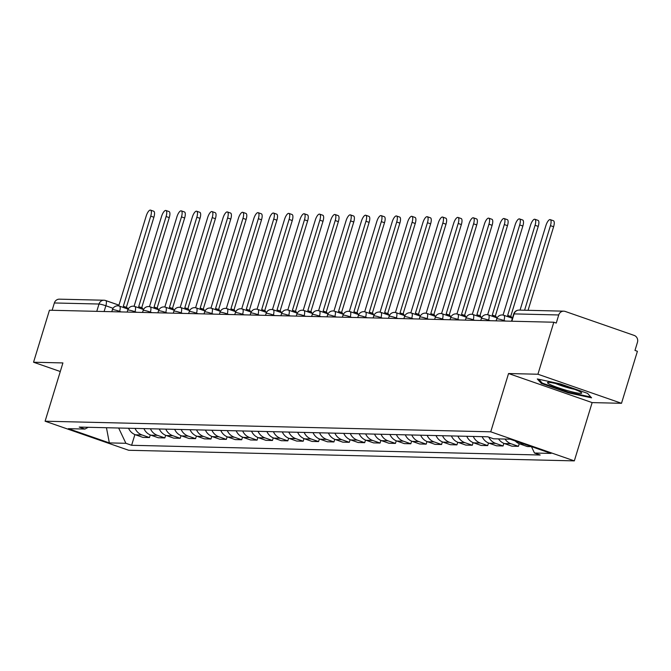 <?xml version="1.0" encoding="UTF-8"?>
<svg xmlns="http://www.w3.org/2000/svg" width="671" height="671" viewBox="0 0 671 671"><rect width="100%" height="100%" fill="white"/><g stroke="black" fill="none" stroke-linecap="round" stroke-linejoin="round"><path stroke-width="1.01" d="M621.505 403.296L537.916 374.233L553.818 322.223L49.453 310.22L33.55 362.231L62.915 362.927L45.1 421.212L128.689 450.275L574.326 460.876L592.141 402.6L621.505 403.296L637.408 351.285L634.976 350.438L637.45 342.336A5.494 5.133 91.4 0 0 634.17 335.416L565.208 311.436A5.494 5.133 91.4 0 0 558.733 314.967L514.087 313.902A5.494 0.57 -163 0 0 513.709 313.994L511.503 321.216M537.916 374.233L508.551 373.529L490.736 431.814L45.1 421.212M553.818 322.223L556.259 323.07L558.733 314.967M33.55 362.231L60.289 371.524M52.128 310.287L54.368 302.965A5.494 5.133 -88.6 0 1 59.367 299.165L104.013 300.231A5.494 5.133 91.4 0 0 99.006 304.03L54.368 302.965M128.547 428.249A12.64 11.801 91.4 0 0 135.534 434.816L142.965 437.4L149.474 437.551L142.034 434.967A12.64 11.801 -88.6 0 1 135.056 428.4M150.27 434.942L149.474 437.551M143.921 428.61A12.64 11.801 91.4 0 0 150.908 435.185L158.339 437.769L164.848 437.92L157.408 435.336A12.64 11.801 -88.6 0 1 150.43 428.769M165.645 435.303L164.848 437.92M159.295 428.979A12.64 11.801 91.4 0 0 166.282 435.546L173.714 438.129L180.214 438.289L172.782 435.705A12.64 11.801 -88.6 0 1 165.804 429.13M181.019 435.672L180.214 438.289M174.67 429.339A12.64 11.801 91.4 0 0 181.656 435.915L189.088 438.498L195.588 438.649L188.157 436.066A12.64 11.801 -88.6 0 1 181.17 429.499M196.393 436.033L195.588 438.649M190.044 429.708A12.64 11.801 91.4 0 0 197.031 436.276L204.462 438.859L210.962 439.019L203.531 436.435A12.64 11.801 -88.6 0 1 196.544 429.868M211.768 436.402L210.962 439.019M205.418 430.077A12.64 11.801 91.4 0 0 212.405 436.645L219.836 439.228L226.337 439.388L218.905 436.796A12.64 11.801 -88.6 0 1 211.919 430.228M227.142 436.771L226.337 439.388M220.793 430.438A12.64 11.801 91.4 0 0 227.771 437.014L235.211 439.597L241.711 439.748L234.28 437.165A12.64 11.801 -88.6 0 1 227.293 430.597M242.508 437.131L241.711 439.748M236.167 430.807A12.64 11.801 91.4 0 0 243.145 437.375L250.585 439.958L257.085 440.117L249.654 437.534A12.64 11.801 -88.6 0 1 242.667 430.958M257.882 437.5L257.085 440.117M251.533 431.176A12.64 11.801 91.4 0 0 258.52 437.744L265.951 440.327L272.46 440.478L265.028 437.895A12.64 11.801 -88.6 0 1 258.041 431.327M273.256 437.861L272.46 440.478M266.907 431.537A12.64 11.801 91.4 0 0 273.894 438.104L281.325 440.696L287.834 440.847L280.403 438.264A12.64 11.801 -88.6 0 1 273.416 431.696M288.631 438.23L287.834 440.847M282.281 431.906A12.64 11.801 91.4 0 0 289.268 438.473L296.699 441.057L303.208 441.216L295.768 438.624A12.64 11.801 -88.6 0 1 288.79 432.057M304.005 438.599L303.208 441.216M297.656 432.267A12.64 11.801 91.4 0 0 304.642 438.842L312.074 441.426L318.582 441.577L311.143 438.993A12.64 11.801 -88.6 0 1 304.164 432.426M319.379 438.96L318.582 441.577M313.03 432.636A12.64 11.801 91.4 0 0 320.017 439.203L327.448 441.786L333.948 441.946L326.517 439.362A12.64 11.801 -88.6 0 1 319.539 432.787M334.754 439.329L333.948 441.946M328.404 433.005A12.64 11.801 91.4 0 0 335.391 439.572L342.822 442.155L349.323 442.306L341.891 439.723A12.64 11.801 -88.6 0 1 334.904 433.156M350.128 439.698L349.323 442.306M343.778 433.365A12.64 11.801 91.4 0 0 350.765 439.933L358.197 442.524L364.697 442.675L357.266 440.092A12.64 11.801 -88.6 0 1 350.279 433.525M365.502 440.059L364.697 442.675M359.153 433.734A12.64 11.801 91.4 0 0 366.14 440.302L373.571 442.885L380.071 443.045L372.64 440.461A12.64 11.801 -88.6 0 1 365.653 433.885M380.876 440.428L380.071 443.045M374.527 434.095A12.64 11.801 91.4 0 0 381.505 440.671L388.945 443.254L395.445 443.405L388.014 440.822A12.64 11.801 -88.6 0 1 381.027 434.254M396.242 440.788L395.445 443.405M389.901 434.464A12.64 11.801 91.4 0 0 396.88 441.032L404.319 443.615L410.82 443.774L403.388 441.191A12.64 11.801 -88.6 0 1 396.402 434.623M411.617 441.157L410.82 443.774M405.276 434.833A12.64 11.801 91.4 0 0 412.254 441.401L419.685 443.984L426.194 444.143L418.763 441.552A12.64 11.801 -88.6 0 1 411.776 434.984M426.991 441.526L426.194 444.143M420.642 435.194A12.64 11.801 91.4 0 0 427.628 441.77L435.06 444.353L441.568 444.504L434.137 441.921A12.64 11.801 -88.6 0 1 427.15 435.353M442.365 441.887L441.568 444.504M436.016 435.563A12.64 11.801 91.4 0 0 443.003 442.13L450.434 444.714L456.943 444.873L449.503 442.29A12.64 11.801 -88.6 0 1 442.524 435.714M457.739 442.256L456.943 444.873M451.39 435.932A12.64 11.801 91.4 0 0 458.377 442.499L465.808 445.083L472.317 445.234L464.877 442.65A12.64 11.801 -88.6 0 1 457.899 436.083M473.114 442.617L472.317 445.234M466.764 436.293A12.64 11.801 91.4 0 0 473.751 442.86L481.182 445.452L487.683 445.603L480.251 443.019A12.64 11.801 -88.6 0 1 473.273 436.452M488.488 442.986L487.683 445.603M482.139 436.662A12.64 11.801 91.4 0 0 489.125 443.229L496.557 445.812L503.057 445.972L495.626 443.38A12.64 11.801 -88.6 0 1 488.79 437.14M503.862 443.355L503.057 445.972M498.536 438.901A12.64 11.801 91.4 0 0 504.5 443.598L511.931 446.181L518.431 446.332L511 443.749A12.64 11.801 -88.6 0 1 505.045 439.06M519.237 443.716L518.431 446.332M515.278 440.99A12.64 11.801 91.4 0 0 519.874 443.959L527.305 446.542L531.457 446.643M118.658 428.014L125.896 443.296L109.339 442.902L68.392 428.668L84.949 429.063L88.211 427.284M125.896 443.296L131.617 445.292L540.197 455.013L534.477 453.026L551.025 453.42L510.086 439.178L493.529 438.784L487.8 436.796L79.22 427.075L84.949 429.063M574.326 460.876L490.736 431.814M592.141 402.6L508.551 373.529M560.369 383.904L537.286 378.956L541.354 383.451L568.505 392.896L591.596 397.844L587.528 393.349L560.369 383.904M134.896 434.573L131.617 445.292M534.477 453.026L531.432 446.601M109.339 442.902L106.454 427.721M568.698 392.267L568.505 392.896M541.656 382.453L541.354 383.451M124.227 307.779A5.494 1.887 -70.8 0 0 123.514 306.353A5.494 1.887 -70.8 0 0 123.313 306.311L150.732 216.146A6.316 2.172 -70.8 0 0 150.539 210.124A6.316 2.172 -70.8 0 0 146.194 216.037L118.717 305.926M150.539 210.124L153.709 211.222A6.316 2.172 109.2 0 1 153.894 217.245L126.358 307.335M123.699 306.454L126.475 307.419A5.494 1.887 109.2 0 1 126.685 307.452A5.494 1.887 109.2 0 1 127.398 308.886M139.602 308.148A5.494 1.887 -70.8 0 0 138.889 306.714A5.494 1.887 -70.8 0 0 138.687 306.681L166.106 216.515A6.316 2.172 -70.8 0 0 165.913 210.493A6.316 2.172 -70.8 0 0 161.568 216.406L134.091 306.286M165.913 210.493L169.084 211.591A6.316 2.172 109.2 0 1 169.268 217.614L141.724 307.704M139.073 306.815L141.849 307.779A5.494 1.887 109.2 0 1 142.059 307.821A5.494 1.887 109.2 0 1 142.772 309.247M154.976 308.517A5.494 1.887 -70.8 0 0 154.263 307.083A5.494 1.887 -70.8 0 0 154.062 307.05L181.48 216.876A6.316 2.172 -70.8 0 0 181.287 210.853A6.316 2.172 -70.8 0 0 176.943 216.767L149.465 306.655M181.287 210.853L184.45 211.952A6.316 2.172 109.2 0 1 184.642 217.983L157.098 308.073M154.447 307.184L157.224 308.148A5.494 1.887 109.2 0 1 157.433 308.182A5.494 1.887 109.2 0 1 158.146 309.616M566.97 390.497A17.857 1.837 -163 0 0 581.497 392.694A17.857 1.837 -163 0 0 562.223 385.255A17.857 1.837 -163 0 0 547.897 382.42A17.857 1.837 -163 0 0 566.97 390.497M555.638 383.527A13.521 1.392 -163 0 0 567.121 387.477A13.521 1.392 -163 0 0 574.46 389.289M590.841 397.014L568.538 392.233L542.227 383.082L538.788 379.283M170.35 308.878A5.494 1.887 -70.8 0 0 169.637 307.452A5.494 1.887 -70.8 0 0 169.428 307.41L196.846 217.245A6.316 2.172 -70.8 0 0 196.662 211.222A6.316 2.172 -70.8 0 0 192.317 217.136L164.84 307.024M196.662 211.222L199.824 212.321A6.316 2.172 109.2 0 1 200.017 218.343L172.472 308.434M169.822 307.544L172.598 308.517A5.494 1.887 109.2 0 1 172.808 308.551A5.494 1.887 109.2 0 1 173.521 309.985M185.724 309.247A5.494 1.887 -70.8 0 0 185.011 307.813A5.494 1.887 -70.8 0 0 184.802 307.779L212.221 217.605A6.316 2.172 -70.8 0 0 212.036 211.583A6.316 2.172 -70.8 0 0 207.691 217.505L180.205 307.385M212.036 211.583L215.198 212.69A6.316 2.172 109.2 0 1 215.391 218.712L187.846 308.803M185.196 307.914L187.972 308.878A5.494 1.887 109.2 0 1 188.182 308.92A5.494 1.887 109.2 0 1 188.895 310.346M201.099 309.608A5.494 1.887 -70.8 0 0 200.386 308.182A5.494 1.887 -70.8 0 0 200.176 308.14L227.595 217.974A6.316 2.172 -70.8 0 0 227.402 211.952A6.316 2.172 -70.8 0 0 223.066 217.865L195.58 307.754M227.402 211.952L230.572 213.051A6.316 2.172 109.2 0 1 230.765 219.073L203.221 309.163M200.57 308.283L203.347 309.247A5.494 1.887 109.2 0 1 203.556 309.281A5.494 1.887 109.2 0 1 204.261 310.715M216.473 309.977A5.494 1.887 -70.8 0 0 215.76 308.543A5.494 1.887 -70.8 0 0 215.55 308.509L242.969 218.343A6.316 2.172 -70.8 0 0 242.776 212.321A6.316 2.172 -70.8 0 0 238.44 218.234L210.954 308.115M242.776 212.321L245.947 213.42A6.316 2.172 109.2 0 1 246.14 219.442L218.595 309.532M215.945 308.643L218.721 309.608A5.494 1.887 109.2 0 1 218.931 309.65A5.494 1.887 109.2 0 1 219.635 311.076M231.839 310.346A5.494 1.887 -70.8 0 0 231.134 308.912A5.494 1.887 -70.8 0 0 230.925 308.878L258.343 218.704A6.316 2.172 -70.8 0 0 258.15 212.682A6.316 2.172 -70.8 0 0 253.814 218.595L226.328 308.484M258.15 212.682L261.321 213.789A6.316 2.172 109.2 0 1 261.514 219.811L233.969 309.901M231.319 309.012L234.095 309.977A5.494 1.887 109.2 0 1 234.296 310.01A5.494 1.887 109.2 0 1 235.009 311.445M247.213 310.707A5.494 1.887 -70.8 0 0 246.509 309.281A5.494 1.887 -70.8 0 0 246.299 309.239L273.718 219.073A6.316 2.172 -70.8 0 0 273.525 213.051A6.316 2.172 -70.8 0 0 269.18 218.964L241.703 308.853M273.525 213.051L276.695 214.15A6.316 2.172 109.2 0 1 276.888 220.172L249.344 310.262M246.693 309.381L249.469 310.346A5.494 1.887 109.2 0 1 249.671 310.379A5.494 1.887 109.2 0 1 250.384 311.814M262.587 311.076A5.494 1.887 -70.8 0 0 261.875 309.641A5.494 1.887 -70.8 0 0 261.673 309.608L289.092 219.434A6.316 2.172 -70.8 0 0 288.899 213.412A6.316 2.172 -70.8 0 0 284.554 219.333L257.077 309.214M288.899 213.412L292.07 214.519A6.316 2.172 109.2 0 1 292.262 220.541L264.718 310.631M262.067 309.742L264.844 310.707A5.494 1.887 109.2 0 1 265.045 310.748A5.494 1.887 109.2 0 1 265.758 312.174M277.962 311.445A5.494 1.887 -70.8 0 0 277.249 310.01A5.494 1.887 -70.8 0 0 277.048 309.977L304.466 219.803A6.316 2.172 -70.8 0 0 304.273 213.781A6.316 2.172 -70.8 0 0 299.929 219.694L272.451 309.583M304.273 213.781L307.444 214.879A6.316 2.172 109.2 0 1 307.628 220.902L280.092 311M277.433 310.111L280.21 311.076A5.494 1.887 109.2 0 1 280.419 311.109A5.494 1.887 109.2 0 1 281.132 312.543M293.336 311.805A5.494 1.887 -70.8 0 0 292.623 310.379A5.494 1.887 -70.8 0 0 292.422 310.337L319.841 220.172A6.316 2.172 -70.8 0 0 319.648 214.15A6.316 2.172 -70.8 0 0 315.303 220.063L287.825 309.943M319.648 214.15L322.818 215.248A6.316 2.172 109.2 0 1 323.003 221.271L295.466 311.361M292.808 310.472L295.584 311.436A5.494 1.887 109.2 0 1 295.794 311.478A5.494 1.887 109.2 0 1 296.507 312.904M308.71 312.174A5.494 1.887 -70.8 0 0 307.997 310.74A5.494 1.887 -70.8 0 0 307.796 310.707L335.215 220.533A6.316 2.172 -70.8 0 0 335.022 214.51A6.316 2.172 -70.8 0 0 330.677 220.424L303.2 310.312M335.022 214.51L338.184 215.617A6.316 2.172 109.2 0 1 338.377 221.64L310.832 311.73M308.182 310.841L310.958 311.805A5.494 1.887 109.2 0 1 311.168 311.839A5.494 1.887 109.2 0 1 311.881 313.273M324.085 312.535A5.494 1.887 -70.8 0 0 323.372 311.109A5.494 1.887 -70.8 0 0 323.162 311.067L350.581 220.902A6.316 2.172 -70.8 0 0 350.396 214.879A6.316 2.172 -70.8 0 0 346.051 220.793L318.574 310.681M350.396 214.879L353.558 215.978A6.316 2.172 109.2 0 1 353.751 222L326.207 312.09M323.556 311.21L326.332 312.174A5.494 1.887 109.2 0 1 326.542 312.208A5.494 1.887 109.2 0 1 327.255 313.642M339.459 312.904A5.494 1.887 -70.8 0 0 338.746 311.47A5.494 1.887 -70.8 0 0 338.536 311.436L365.955 221.271A6.316 2.172 -70.8 0 0 365.77 215.248A6.316 2.172 -70.8 0 0 361.426 221.162L333.94 311.042M365.77 215.248L368.933 216.347A6.316 2.172 109.2 0 1 369.125 222.369L341.581 312.46M338.93 311.57L341.707 312.535A5.494 1.887 109.2 0 1 341.916 312.577A5.494 1.887 109.2 0 1 342.629 314.003M354.833 313.273A5.494 1.887 -70.8 0 0 354.12 311.839A5.494 1.887 -70.8 0 0 353.911 311.805L381.329 221.631A6.316 2.172 -70.8 0 0 381.136 215.609A6.316 2.172 -70.8 0 0 376.8 221.522L349.314 311.411M381.136 215.609L384.307 216.708A6.316 2.172 109.2 0 1 384.5 222.738L356.955 312.829M354.305 311.94L357.081 312.904A5.494 1.887 109.2 0 1 357.291 312.938A5.494 1.887 109.2 0 1 357.995 314.372M370.207 313.634A5.494 1.887 -70.8 0 0 369.495 312.208A5.494 1.887 -70.8 0 0 369.285 312.166L396.704 222A6.316 2.172 -70.8 0 0 396.511 215.978A6.316 2.172 -70.8 0 0 392.174 221.891L364.689 311.772M396.511 215.978L399.681 217.077A6.316 2.172 109.2 0 1 399.874 223.099L372.33 313.189M369.679 312.3L372.455 313.273A5.494 1.887 109.2 0 1 372.665 313.307A5.494 1.887 109.2 0 1 373.37 314.741M385.573 314.003A5.494 1.887 -70.8 0 0 384.869 312.569A5.494 1.887 -70.8 0 0 384.659 312.535L412.078 222.361A6.316 2.172 -70.8 0 0 411.885 216.339A6.316 2.172 -70.8 0 0 407.549 222.26L380.063 312.141M411.885 216.339L415.055 217.446A6.316 2.172 109.2 0 1 415.248 223.468L387.704 313.558M385.053 312.669L387.83 313.634A5.494 1.887 109.2 0 1 388.031 313.676A5.494 1.887 109.2 0 1 388.744 315.102M400.948 314.363A5.494 1.887 -70.8 0 0 400.243 312.938A5.494 1.887 -70.8 0 0 400.033 312.896L427.452 222.73A6.316 2.172 -70.8 0 0 427.259 216.708A6.316 2.172 -70.8 0 0 422.915 222.621L395.437 312.51M427.259 216.708L430.43 217.807A6.316 2.172 109.2 0 1 430.623 223.829L403.078 313.919M400.428 313.038L403.204 314.003A5.494 1.887 109.2 0 1 403.405 314.036A5.494 1.887 109.2 0 1 404.118 315.471M416.322 314.733A5.494 1.887 -70.8 0 0 415.617 313.298A5.494 1.887 -70.8 0 0 415.408 313.265L442.826 223.099A6.316 2.172 -70.8 0 0 442.634 217.077A6.316 2.172 -70.8 0 0 438.289 222.99L410.811 312.871M442.634 217.077L445.804 218.176A6.316 2.172 109.2 0 1 445.997 224.198L418.452 314.288M415.802 313.399L418.578 314.363A5.494 1.887 109.2 0 1 418.779 314.405A5.494 1.887 109.2 0 1 419.492 315.831M431.696 315.102A5.494 1.887 -70.8 0 0 430.983 313.667A5.494 1.887 -70.8 0 0 430.782 313.634L458.201 223.46A6.316 2.172 -70.8 0 0 458.008 217.438A6.316 2.172 -70.8 0 0 453.663 223.351L426.186 313.24M458.008 217.438L461.178 218.545A6.316 2.172 109.2 0 1 461.363 224.567L433.827 314.657M431.168 313.768L433.944 314.733A5.494 1.887 109.2 0 1 434.154 314.766A5.494 1.887 109.2 0 1 434.867 316.2M447.071 315.462A5.494 1.887 -70.8 0 0 446.358 314.036A5.494 1.887 -70.8 0 0 446.156 313.994L473.575 223.829A6.316 2.172 -70.8 0 0 473.382 217.807A6.316 2.172 -70.8 0 0 469.037 223.72L441.56 313.609M473.382 217.807L476.553 218.905A6.316 2.172 109.2 0 1 476.737 224.928L449.201 315.018M446.542 314.137L449.318 315.102A5.494 1.887 109.2 0 1 449.528 315.135A5.494 1.887 109.2 0 1 450.241 316.569M462.445 315.831A5.494 1.887 -70.8 0 0 461.732 314.397A5.494 1.887 -70.8 0 0 461.531 314.363L488.949 224.189A6.316 2.172 -70.8 0 0 488.756 218.167A6.316 2.172 -70.8 0 0 484.412 224.089L456.934 313.969M488.756 218.167L491.918 219.274A6.316 2.172 109.2 0 1 492.111 225.297L464.567 315.387M461.916 314.498L464.693 315.462A5.494 1.887 109.2 0 1 464.902 315.504A5.494 1.887 109.2 0 1 465.615 316.93M477.819 316.192A5.494 1.887 -70.8 0 0 477.106 314.766A5.494 1.887 -70.8 0 0 476.896 314.733L504.315 224.559A6.316 2.172 -70.8 0 0 504.131 218.536A6.316 2.172 -70.8 0 0 499.786 224.45L472.309 314.338M504.131 218.536L507.293 219.635A6.316 2.172 109.2 0 1 507.486 225.657L479.941 315.747M477.291 314.867L480.067 315.831A5.494 1.887 109.2 0 1 480.277 315.865A5.494 1.887 109.2 0 1 480.99 317.299M493.193 316.561A5.494 1.887 -70.8 0 0 492.48 315.135A5.494 1.887 -70.8 0 0 492.271 315.093L519.69 224.928A6.316 2.172 -70.8 0 0 519.505 218.905A6.316 2.172 -70.8 0 0 515.16 224.819L487.674 314.699M519.505 218.905L522.667 220.004A6.316 2.172 109.2 0 1 522.86 226.026L495.315 316.116M492.665 315.227L495.441 316.192A5.494 1.887 109.2 0 1 495.651 316.234A5.494 1.887 109.2 0 1 496.364 317.66M508.568 316.93A5.494 1.887 -70.8 0 0 507.855 315.496A5.494 1.887 -70.8 0 0 507.645 315.462L535.064 225.288A6.316 2.172 -70.8 0 0 534.871 219.266A6.316 2.172 -70.8 0 0 530.535 225.179L503.049 315.068M534.871 219.266L538.041 220.373A6.316 2.172 109.2 0 1 538.234 226.395L510.69 316.486M508.039 315.596L510.816 316.561A5.494 1.887 109.2 0 1 511.025 316.595A5.494 1.887 109.2 0 1 511.73 318.029M524.579 310.237L550.438 225.657A6.316 2.172 -70.8 0 0 550.245 219.635L553.416 220.734A6.316 2.172 109.2 0 1 553.609 226.756L528.06 310.321M550.245 219.635A6.316 2.172 -70.8 0 0 545.909 225.548L520.05 310.128M505.59 321.074L503.963 320.503A5.494 0.57 -163 0 0 497.119 318.767A5.494 0.57 -163 0 0 496.741 318.851L496.129 320.847M490.216 320.704L488.589 320.142A5.494 0.57 -163 0 0 481.744 318.398A5.494 0.57 -163 0 0 481.367 318.49L480.755 320.486M474.842 320.344L473.214 319.773A5.494 0.57 -163 0 0 466.37 318.037A5.494 0.57 -163 0 0 465.993 318.121L465.38 320.117M459.476 319.975L457.84 319.413A5.494 0.57 -163 0 0 450.996 317.668A5.494 0.57 -163 0 0 450.618 317.752L450.006 319.748M444.101 319.614L442.466 319.044A5.494 0.57 -163 0 0 435.622 317.299A5.494 0.57 -163 0 0 435.244 317.391L434.632 319.388M428.727 319.245L427.1 318.675A5.494 0.57 -163 0 0 420.247 316.938A5.494 0.57 -163 0 0 419.87 317.022L419.258 319.019M413.353 318.876L411.726 318.314A5.494 0.57 -163 0 0 404.881 316.569A5.494 0.57 -163 0 0 404.496 316.662L403.883 318.65M397.978 318.515L396.351 317.945A5.494 0.57 -163 0 0 389.507 316.209A5.494 0.57 -163 0 0 389.121 316.293L388.517 318.289M382.604 318.146L380.977 317.584A5.494 0.57 -163 0 0 374.133 315.84A5.494 0.57 -163 0 0 373.747 315.924L373.143 317.92M367.23 317.777L365.603 317.215A5.494 0.57 -163 0 0 358.759 315.471A5.494 0.57 -163 0 0 358.373 315.563L357.769 317.559M351.856 317.417L350.228 316.846A5.494 0.57 -163 0 0 343.384 315.11A5.494 0.57 -163 0 0 343.007 315.194L342.395 317.19M336.481 317.048L334.854 316.486A5.494 0.57 -163 0 0 328.01 314.741A5.494 0.57 -163 0 0 327.633 314.833L327.02 316.821M321.107 316.687L319.48 316.116A5.494 0.57 -163 0 0 312.636 314.372A5.494 0.57 -163 0 0 312.258 314.464L311.646 316.46M305.741 316.318L304.106 315.747A5.494 0.57 -163 0 0 297.261 314.011A5.494 0.57 -163 0 0 296.884 314.095L296.272 316.091M290.367 315.949L288.731 315.387A5.494 0.57 -163 0 0 281.887 313.642A5.494 0.57 -163 0 0 281.51 313.734L280.897 315.731M274.993 315.588L273.365 315.018A5.494 0.57 -163 0 0 266.513 313.282A5.494 0.57 -163 0 0 266.135 313.365L265.523 315.362M259.618 315.219L257.991 314.657A5.494 0.57 -163 0 0 251.147 312.912A5.494 0.57 -163 0 0 250.761 313.005L250.149 314.993M244.244 314.858L242.617 314.288A5.494 0.57 -163 0 0 235.773 312.543A5.494 0.57 -163 0 0 235.387 312.636L234.783 314.632M228.87 314.489L227.243 313.919A5.494 0.57 -163 0 0 220.398 312.183A5.494 0.57 -163 0 0 220.013 312.267L219.409 314.263M213.495 314.12L211.868 313.558A5.494 0.57 -163 0 0 205.024 311.814A5.494 0.57 -163 0 0 204.638 311.906L204.034 313.894M198.121 313.76L196.494 313.189A5.494 0.57 -163 0 0 189.65 311.453A5.494 0.57 -163 0 0 189.272 311.537L188.66 313.533M182.747 313.391L181.12 312.829A5.494 0.57 -163 0 0 174.275 311.084A5.494 0.57 -163 0 0 173.898 311.168L173.286 313.164M167.373 313.022L165.745 312.46A5.494 0.57 -163 0 0 158.901 310.715A5.494 0.57 -163 0 0 158.524 310.807L157.911 312.803M152.007 312.661L150.371 312.09A5.494 0.57 -163 0 0 143.527 310.354A5.494 0.57 -163 0 0 143.149 310.438L142.537 312.434M136.632 312.292L134.997 311.73A5.494 0.57 -163 0 0 128.153 309.985A5.494 0.57 -163 0 0 127.775 310.077L127.163 312.065M121.258 311.931L119.631 311.361A5.494 0.57 -163 0 0 112.778 309.616A5.494 0.57 -163 0 0 112.401 309.708L111.789 311.705M113.072 308.283L105.85 305.766A5.494 0.57 -163 0 0 99.006 304.03L96.767 311.344M104.097 311.52L105.85 305.766A5.494 1.887 109.2 0 0 105.683 300.533A5.494 5.494 0 0 0 104.013 300.231A5.494 5.133 91.4 0 1 105.481 300.499A5.494 1.887 109.2 0 1 105.683 300.533L118.952 305.146M105.867 300.633L118.943 305.179M127.222 308.056L128.538 308.517M503.804 321.032L503.963 320.503A5.494 1.887 -70.8 0 0 503.795 315.269A5.494 1.887 -70.8 0 0 503.594 315.236M488.429 320.663L488.589 320.142A5.494 1.887 -70.8 0 0 488.421 314.9A5.494 1.887 -70.8 0 0 488.22 314.867M473.055 320.302L473.214 319.773A5.494 1.887 -70.8 0 0 473.047 314.54A5.494 1.887 -70.8 0 0 472.845 314.498M457.681 319.933L457.84 319.413A5.494 1.887 -70.8 0 0 457.681 314.171A5.494 1.887 -70.8 0 0 457.471 314.137M442.306 319.564L442.466 319.044A5.494 1.887 -70.8 0 0 442.306 313.81A5.494 1.887 -70.8 0 0 442.097 313.768M426.932 319.203L427.1 318.675A5.494 1.887 -70.8 0 0 426.932 313.441A5.494 1.887 -70.8 0 0 426.722 313.407M411.566 318.834L411.726 318.314A5.494 1.887 -70.8 0 0 411.558 313.072A5.494 1.887 -70.8 0 0 411.348 313.038M396.192 318.473L396.351 317.945A5.494 1.887 -70.8 0 0 396.184 312.711A5.494 1.887 -70.8 0 0 395.974 312.669M380.818 318.104L380.977 317.584A5.494 1.887 -70.8 0 0 380.809 312.342A5.494 1.887 -70.8 0 0 380.6 312.309M365.443 317.735L365.603 317.215A5.494 1.887 -70.8 0 0 365.435 311.981A5.494 1.887 -70.8 0 0 365.234 311.94M350.069 317.375L350.228 316.846A5.494 1.887 -70.8 0 0 350.061 311.612A5.494 1.887 -70.8 0 0 349.859 311.579M334.695 317.006L334.854 316.486A5.494 1.887 -70.8 0 0 334.686 311.243A5.494 1.887 -70.8 0 0 334.485 311.21M319.321 316.645L319.48 316.116A5.494 1.887 -70.8 0 0 319.312 310.883A5.494 1.887 -70.8 0 0 319.111 310.841M303.946 316.276L304.106 315.747A5.494 1.887 -70.8 0 0 303.946 310.514A5.494 1.887 -70.8 0 0 303.737 310.48M288.572 315.907L288.731 315.387A5.494 1.887 -70.8 0 0 288.572 310.145A5.494 1.887 -70.8 0 0 288.362 310.111M273.198 315.546L273.365 315.018A5.494 1.887 -70.8 0 0 273.198 309.784A5.494 1.887 -70.8 0 0 272.988 309.742M257.832 315.177L257.991 314.657A5.494 1.887 -70.8 0 0 257.823 309.415A5.494 1.887 -70.8 0 0 257.614 309.381M242.457 314.808L242.617 314.288A5.494 1.887 -70.8 0 0 242.449 309.054A5.494 1.887 -70.8 0 0 242.239 309.012M227.083 314.447L227.243 313.919A5.494 1.887 -70.8 0 0 227.075 308.685A5.494 1.887 -70.8 0 0 226.865 308.652M211.709 314.078L211.868 313.558A5.494 1.887 -70.8 0 0 211.701 308.316A5.494 1.887 -70.8 0 0 211.499 308.283M196.335 313.718L196.494 313.189A5.494 1.887 -70.8 0 0 196.326 307.955A5.494 1.887 -70.8 0 0 196.125 307.914M180.96 313.349L181.12 312.829A5.494 1.887 -70.8 0 0 180.952 307.586A5.494 1.887 -70.8 0 0 180.751 307.553M165.586 312.98L165.745 312.46A5.494 1.887 -70.8 0 0 165.578 307.226A5.494 1.887 -70.8 0 0 165.376 307.184M150.212 312.619L150.371 312.09A5.494 1.887 -70.8 0 0 150.212 306.857A5.494 1.887 -70.8 0 0 150.002 306.823M134.837 312.25L134.997 311.73A5.494 1.887 -70.8 0 0 134.837 306.488A5.494 1.887 -70.8 0 0 134.628 306.454M119.463 311.889L119.631 311.361A5.494 1.887 -70.8 0 0 119.463 306.127A5.494 1.887 -70.8 0 0 119.253 306.085M511 443.749L504.5 443.598M495.626 443.38L489.125 443.229M480.251 443.019L473.751 442.86M464.877 442.65L458.377 442.499M449.503 442.29L443.003 442.13M434.137 441.921L427.628 441.77M418.763 441.552L412.254 441.401M403.388 441.191L396.88 441.032M388.014 440.822L381.505 440.671M372.64 440.461L366.14 440.302M357.266 440.092L350.765 439.933M341.891 439.723L335.391 439.572M326.517 439.362L320.017 439.203M311.143 438.993L304.642 438.842M295.768 438.624L289.268 438.473M280.403 438.264L273.894 438.104M265.028 437.895L258.52 437.744M249.654 437.534L243.145 437.375M234.28 437.165L227.771 437.014M218.905 436.796L212.405 436.645M203.531 436.435L197.031 436.276M188.157 436.066L181.656 435.915M172.782 435.705L166.282 435.546M157.408 435.336L150.908 435.185M142.034 434.967L135.534 434.816M524.126 444.059L519.874 443.959M511.856 321.224L514.087 313.902A5.494 5.133 91.4 0 1 519.094 310.103A5.494 5.494 0 0 0 513.709 313.994M150.732 216.146L153.894 217.245M166.106 216.515L169.268 217.614M181.48 216.876L184.642 217.983M196.846 217.245L200.017 218.343M212.221 217.605L215.391 218.712M227.595 217.974L230.765 219.073M242.969 218.343L246.14 219.442M258.343 218.704L261.514 219.811M273.718 219.073L276.888 220.172M289.092 219.434L292.262 220.541M304.466 219.803L307.628 220.902M319.841 220.172L323.003 221.271M335.215 220.533L338.377 221.64M350.581 220.902L353.751 222M365.955 221.271L369.125 222.369M381.329 221.631L384.5 222.738M396.704 222L399.874 223.099M412.078 222.361L415.248 223.468M427.452 222.73L430.623 223.829M442.826 223.099L445.997 224.198M458.201 223.46L461.363 224.567M473.575 223.829L476.737 224.928M488.949 224.189L492.111 225.297M504.315 224.559L507.486 225.657M519.69 224.928L522.86 226.026M535.064 225.288L538.234 226.395M550.438 225.657L553.609 226.756M128.153 309.146L119.463 306.127A5.494 5.494 0 0 0 112.401 309.708M143.527 309.516L134.837 306.488A5.494 5.494 0 0 0 127.775 310.077M158.901 309.876L150.212 306.857A5.494 5.494 0 0 0 143.149 310.438M174.275 310.245L165.578 307.226A5.494 5.494 0 0 0 158.524 310.807M189.65 310.614L180.952 307.586A5.494 5.494 0 0 0 173.898 311.168M205.024 310.975L196.326 307.955A5.494 5.494 0 0 0 189.272 311.537M220.398 311.344L211.701 308.316A5.494 5.494 0 0 0 204.638 311.906M235.764 311.705L227.075 308.685A5.494 5.494 0 0 0 220.013 312.267M251.139 312.074L242.449 309.054A5.494 5.494 0 0 0 235.387 312.636M266.513 312.443L257.823 309.415A5.494 5.494 0 0 0 250.761 313.005M281.887 312.803L273.198 309.784A5.494 5.494 0 0 0 266.135 313.365M297.261 313.172L288.572 310.145A5.494 5.494 0 0 0 281.51 313.734M312.636 313.533L303.946 310.514A5.494 5.494 0 0 0 296.884 314.095M328.01 313.902L319.312 310.883A5.494 5.494 0 0 0 312.258 314.464M343.384 314.271L334.686 311.243A5.494 5.494 0 0 0 327.633 314.833M358.759 314.632L350.061 311.612A5.494 5.494 0 0 0 343.007 315.194M374.133 315.001L365.435 311.981A5.494 5.494 0 0 0 358.373 315.563M389.499 315.37L380.809 312.342A5.494 5.494 0 0 0 373.747 315.924M404.873 315.731L396.184 312.711A5.494 5.494 0 0 0 389.121 316.293M420.247 316.1L411.558 313.072A5.494 5.494 0 0 0 404.496 316.662M435.622 316.46L426.932 313.441A5.494 5.494 0 0 0 419.87 317.022M450.996 316.829L442.306 313.81A5.494 5.494 0 0 0 435.244 317.391M466.37 317.198L457.681 314.171A5.494 5.494 0 0 0 450.618 317.752M481.744 317.559L473.047 314.54A5.494 5.494 0 0 0 465.993 318.121M497.119 317.928L488.421 314.9A5.494 5.494 0 0 0 481.367 318.49M512.401 318.264L503.795 315.269A5.494 5.494 0 0 0 496.741 318.851M519.094 310.103L563.741 311.168M127.205 308.014L128.564 308.484M123.514 306.353L126.685 307.452M138.889 306.714L142.059 307.821M154.263 307.083L157.433 308.182M169.637 307.452L172.808 308.551M185.011 307.813L188.182 308.92M200.386 308.182L203.556 309.281M215.76 308.543L218.931 309.65M231.134 308.912L234.296 310.01M246.509 309.281L249.671 310.379M261.875 309.641L265.045 310.748M277.249 310.01L280.419 311.109M292.623 310.379L295.794 311.478M307.997 310.74L311.168 311.839M323.372 311.109L326.542 312.208M338.746 311.47L341.916 312.577M354.12 311.839L357.291 312.938M369.495 312.208L372.665 313.307M384.869 312.569L388.031 313.676M400.243 312.938L403.405 314.036M415.617 313.298L418.779 314.405M430.983 313.667L434.154 314.766M446.358 314.036L449.528 315.135M461.732 314.397L464.902 315.504M477.106 314.766L480.277 315.865M492.48 315.135L495.651 316.234M507.855 315.496L511.025 316.595"/></g></svg>
